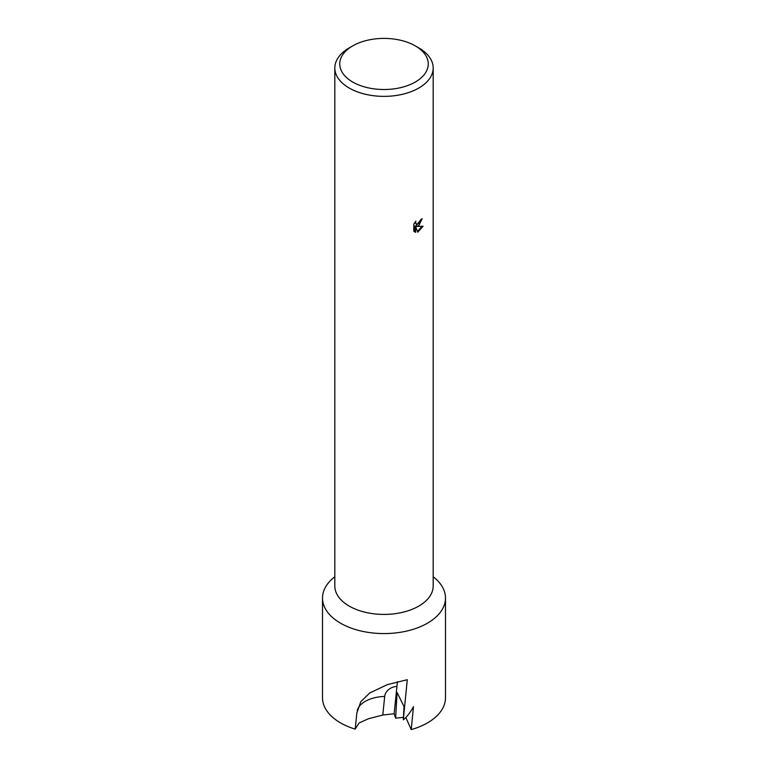 <?xml version="1.0" encoding="UTF-8"?>
<svg xmlns="http://www.w3.org/2000/svg" width="768" height="768" viewBox="0 0 768 768"><rect width="100%" height="100%" fill="white"/><g stroke="black" fill="none" stroke-linecap="round" stroke-linejoin="round"><path stroke-width="1.15" d="M415.306 45.888L418.781 47.894A49.181 28.397 180 0 1 433.181 67.968L433.181 586.022A49.181 28.397 180 0 1 418.781 606.106A49.181 28.397 180 0 1 365.174 612.259A49.181 28.397 180 0 1 334.819 586.022L334.819 67.968A49.181 28.397 180 0 1 349.219 47.894L352.704 45.888A44.266 25.555 180 0 1 352.704 45.888A44.266 25.555 180 0 1 415.306 45.888A44.266 25.555 180 0 1 415.296 82.032A44.266 25.555 180 0 1 352.704 82.032A44.266 25.555 180 0 1 352.694 45.888L349.219 47.894M433.181 576.749L433.651 577.123A61.498 35.51 180 0 1 445.498 598.07A61.498 35.51 180 0 1 427.488 623.174A61.498 35.51 180 0 1 360.47 630.874A61.498 35.51 180 0 1 322.502 598.07A61.498 35.51 180 0 1 334.349 577.123L334.819 576.749M418.781 225.6L416.726 226.435L423.12 226.234L417.754 232.195L415.603 226.55L415.603 232.33L413.818 231.274L413.818 224.15L415.891 221.117L415.603 222.547L416.39 224.198L418.781 223.68L420.682 219.686A49.181 28.397 0 0 0 422.189 218.659L418.781 225.6M433.181 67.968A49.181 28.397 180 0 1 418.781 88.051A49.181 28.397 180 0 1 365.174 94.205A49.181 28.397 180 0 1 334.819 67.968M445.498 598.07L445.498 697.766A61.498 35.51 180 0 1 427.488 722.87A61.498 35.51 180 0 1 411.235 729.6L405.85 717.485M403.44 717.322L395.654 718.195L397.046 692.486L404.026 706.55L403.306 719.789L407.29 679.709L387.264 684.653L369.658 693.014L360.787 701.722L356.842 713.059L355.19 729.13A61.498 35.51 180 0 1 322.502 697.766L322.502 598.07M403.306 719.789C406.819 717.014 410.208 712.637 413.462 706.656L411.235 729.6M421.219 219.331L415.853 225.936L416.726 226.435M416.39 224.198L414.768 222.528M414.23 231.677L414.739 231.821L414.739 226.051L415.603 226.55M417.485 231.456L421.987 226.33M414.739 231.821L415.603 232.33M395.654 718.195L394.157 713.75L382.8 715.027L368.275 718.81L359.098 722.986L355.19 729.062M397.546 681.667A34.579 7.094 -92.3 0 0 396.931 686.429L394.157 713.75M357.216 710.544A34.579 19.21 -174.2 0 1 384.691 696.413A11.53 9.293 -18.8 0 1 396.931 686.429M382.8 715.027L384.691 696.413"/></g></svg>
